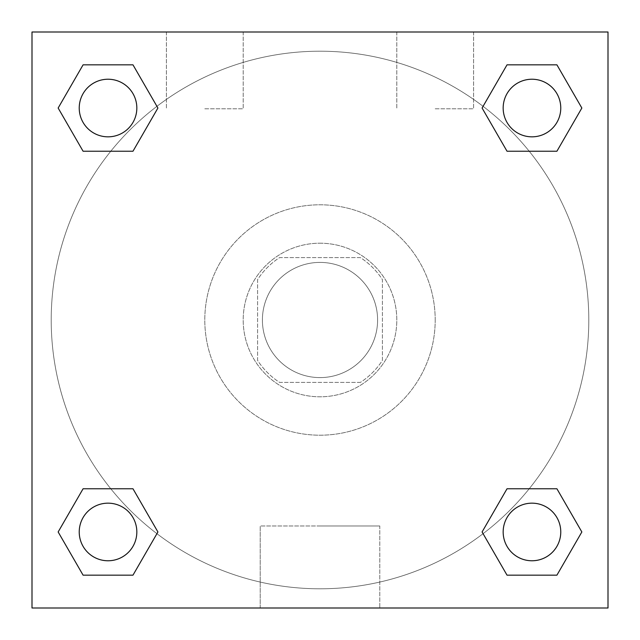 <?xml version="1.0" encoding="UTF-8"?>
<svg xmlns="http://www.w3.org/2000/svg" width="640" height="640" viewBox="0 0 640 640"><rect width="100%" height="100%" fill="white"/><g stroke="black" fill="none" stroke-linecap="round" stroke-linejoin="round"><path stroke-width="0.48" stroke-dasharray="3.2 2.4" d="M377.6 320A57.6 57.6 0 0 0 291.2 270.12A57.6 57.6 0 0 0 291.2 369.88A57.6 57.6 0 0 0 377.6 320A57.6 57.6 0 0 0 291.2 270.12A57.6 57.6 0 0 0 291.2 369.88A57.6 57.6 0 0 0 377.6 320M360.408 382.4L279.592 382.4A74.344 74.344 0 0 1 257.6 360.408L257.6 279.592A74.344 74.344 0 0 1 279.592 257.6L360.408 257.6A74.344 74.344 0 0 1 382.4 279.592L382.4 360.408A74.344 74.344 0 0 1 360.408 382.4L279.592 382.4A74.344 74.344 0 0 1 257.6 360.408L257.6 279.592A74.344 74.344 0 0 1 279.592 257.6L360.408 257.6A74.344 74.344 0 0 1 382.4 279.592L382.4 360.408A74.344 74.344 0 0 1 360.408 382.4M320 243.2A76.8 76.8 0 0 1 386.512 358.4A76.8 76.8 0 0 1 253.488 358.4A76.8 76.8 0 0 1 320 243.2A76.8 76.8 0 0 0 243.2 320A76.8 76.8 0 0 0 320 396.8A76.8 76.8 0 0 0 396.8 320A76.8 76.8 0 0 0 320 243.2M435.2 320A115.2 115.2 0 0 0 262.4 220.232A115.2 115.2 0 0 0 262.4 419.768A115.2 115.2 0 0 0 435.2 320A115.2 115.2 0 0 0 262.4 220.232A115.2 115.2 0 0 0 262.4 419.768A115.2 115.2 0 0 0 435.2 320M32 32L608 32L608 608L32 608L32 32L608 32L608 608L32 608L32 32L608 32L608 608L32 608L32 32M507.024 151.232L482.088 108.032L507.024 151.232L482.088 108.032L507.024 151.232L482.088 108.032L507.024 64.832L556.912 64.832L581.848 108.032L556.912 151.232L529.216 151.232M110.784 151.232L83.088 151.232L58.152 108.032L83.088 151.232L110.784 151.232L83.088 151.232L58.152 108.032L83.088 64.832L132.976 64.832L157.912 108.032L132.976 151.232L157.912 108.032L132.976 64.832L157.912 108.032L132.976 151.232M132.976 488.768L157.912 531.968L132.976 488.768L157.912 531.968L132.976 575.168L157.912 531.968L132.976 488.768L157.912 531.968L132.976 575.168L83.088 575.168L58.152 531.968L83.088 488.768L110.784 488.768M529.216 488.768L556.912 488.768L581.848 531.968L556.912 575.168L581.848 531.968L556.912 488.768L529.216 488.768L556.912 488.768L581.848 531.968L556.912 575.168L507.024 575.168L482.088 531.968L507.024 488.768L482.088 531.968L507.024 575.168L482.088 531.968L507.024 488.768L482.088 531.968L507.024 575.168L482.088 531.968M32 452L32 399.2L32.016 452M320 608L260.216 608L320 608M320 525.976L379.784 525.976L320 525.976M608 399.2L608 452L607.984 399.2M204.8 32L166.4 32L204.8 32M435.2 32L396.8 32L435.2 32M204.8 108.8L243.2 108.8L204.8 108.8M435.2 108.8L473.6 108.8L435.2 108.8M503.168 531.968A28.8 28.8 0 0 0 546.368 556.912A28.8 28.8 0 0 0 546.368 507.024A28.8 28.8 0 0 0 503.168 531.968A28.8 28.8 0 0 1 546.368 507.024A28.8 28.8 0 0 1 546.368 556.912A28.8 28.8 0 0 1 503.168 531.968M136.832 108.032A28.8 28.8 0 0 0 93.632 83.088A28.8 28.8 0 0 0 93.632 132.976A28.8 28.8 0 0 0 136.832 108.032A28.8 28.8 0 0 0 93.632 83.088A28.8 28.8 0 0 0 93.632 132.976A28.8 28.8 0 0 0 136.832 108.032A28.8 28.8 0 0 0 93.632 83.088A28.8 28.8 0 0 0 93.632 132.976A28.8 28.8 0 0 0 136.832 108.032A28.8 28.8 0 0 0 93.632 83.088A28.8 28.8 0 0 0 93.632 132.976A28.8 28.8 0 0 0 136.832 108.032A28.8 28.8 0 0 0 93.632 83.088A28.8 28.8 0 0 0 93.632 132.976A28.8 28.8 0 0 0 136.832 108.032M560.768 108.032A28.8 28.8 0 0 0 517.568 83.088A28.8 28.8 0 0 0 517.568 132.976A28.8 28.8 0 0 0 560.768 108.032A28.8 28.8 0 0 0 517.568 83.088A28.8 28.8 0 0 0 517.568 132.976A28.8 28.8 0 0 0 560.768 108.032A28.8 28.8 0 0 0 517.568 83.088A28.8 28.8 0 0 0 517.568 132.976A28.8 28.8 0 0 0 560.768 108.032A28.8 28.8 0 0 0 517.568 83.088A28.8 28.8 0 0 0 517.568 132.976A28.8 28.8 0 0 0 560.768 108.032A28.8 28.8 0 0 0 517.568 83.088A28.8 28.8 0 0 0 517.568 132.976A28.8 28.8 0 0 0 560.768 108.032M136.832 531.968A28.8 28.8 0 0 0 93.632 507.024A28.8 28.8 0 0 0 93.632 556.912A28.8 28.8 0 0 0 136.832 531.968A28.8 28.8 0 0 0 93.632 507.024A28.8 28.8 0 0 0 93.632 556.912A28.8 28.8 0 0 0 136.832 531.968A28.8 28.8 0 0 0 93.632 507.024A28.8 28.8 0 0 0 93.632 556.912A28.8 28.8 0 0 0 136.832 531.968A28.8 28.8 0 0 0 93.632 507.024A28.8 28.8 0 0 0 93.632 556.912A28.8 28.8 0 0 0 136.832 531.968A28.8 28.8 0 0 0 93.632 507.024A28.8 28.8 0 0 0 93.632 556.912A28.8 28.8 0 0 0 136.832 531.968M588.8 320A268.8 268.8 0 0 0 185.6 87.216A268.8 268.8 0 0 0 185.6 552.784A268.8 268.8 0 0 0 588.8 320A268.8 268.8 0 0 0 185.6 87.216A268.8 268.8 0 0 0 185.6 552.784A268.8 268.8 0 0 0 588.8 320M58.152 531.968L83.088 575.168L132.976 575.168L157.912 531.968L132.976 575.168L83.088 575.168L58.152 531.968L83.088 575.168L58.152 531.968L83.088 488.768M482.088 108.032L507.024 64.832L482.088 108.032L507.024 64.832L556.912 64.832L581.848 108.032L556.912 64.832L581.848 108.032L556.912 151.232M379.784 608L260.216 608L379.784 608L379.784 525.976L260.216 525.976L379.784 525.976L379.784 608M560.768 531.968A28.8 28.8 0 0 0 517.568 507.024A28.8 28.8 0 0 0 517.568 556.912A28.8 28.8 0 0 0 560.768 531.968A28.8 28.8 0 0 0 517.568 507.024A28.8 28.8 0 0 0 517.568 556.912A28.8 28.8 0 0 0 560.768 531.968A28.8 28.8 0 0 0 517.568 507.024A28.8 28.8 0 0 0 517.568 556.912A28.8 28.8 0 0 0 560.768 531.968M58.152 108.032L83.088 151.232L58.152 108.032L83.088 64.832L132.976 64.832L157.912 108.032L132.976 64.832L83.088 64.832L58.152 108.032L83.088 64.832M556.912 488.768L581.848 531.968L556.912 575.168L507.024 575.168L556.912 575.168L581.848 531.968L556.912 488.768M507.024 64.832L556.912 64.832L581.848 108.032M260.216 608L260.216 525.976L260.216 608M166.4 32L166.4 108.8L166.4 32M243.2 32L243.2 108.8L243.2 32M396.8 32L396.8 108.8L396.8 32M473.6 32L473.6 108.8L473.6 32"/><path stroke-width="0.96" d="M556.912 151.232L507.024 151.232L556.912 151.232L581.848 108.032L556.912 151.232L507.024 151.232L482.088 108.032L507.024 64.832L482.088 108.032M83.088 64.832L132.976 64.832L83.088 64.832L132.976 64.832L157.912 108.032L132.976 151.232L83.088 151.232L132.976 151.232L83.088 151.232L58.152 108.032L83.088 64.832L58.152 108.032M83.088 488.768L132.976 488.768L83.088 488.768L58.152 531.968L83.088 488.768L132.976 488.768L157.912 531.968L132.976 575.168L83.088 575.168L132.976 575.168L83.088 575.168L58.152 531.968M529.216 488.768L507.024 488.768L529.216 488.768L507.024 488.768L482.088 531.968L507.024 488.768L556.912 488.768L507.024 488.768L556.912 488.768L581.848 531.968L556.912 575.168L507.024 575.168L556.912 575.168L507.024 575.168L482.088 531.968M608 32L32 32L32 608L608 608L608 32M507.024 64.832L556.912 64.832L507.024 64.832L556.912 64.832L581.848 108.032M560.768 531.968A28.8 28.8 0 0 0 517.568 507.024A28.8 28.8 0 0 0 517.568 556.912A28.8 28.8 0 0 0 560.768 531.968M136.832 531.968A28.8 28.8 0 0 0 93.632 507.024A28.8 28.8 0 0 0 93.632 556.912A28.8 28.8 0 0 0 136.832 531.968M560.768 108.032A28.8 28.8 0 0 0 517.568 83.088A28.8 28.8 0 0 0 517.568 132.976A28.8 28.8 0 0 0 560.768 108.032M136.832 108.032A28.8 28.8 0 0 0 93.632 83.088A28.8 28.8 0 0 0 93.632 132.976A28.8 28.8 0 0 0 136.832 108.032M110.784 488.768L132.976 488.768M529.216 151.232L507.024 151.232M132.976 151.232L110.784 151.232"/></g></svg>
